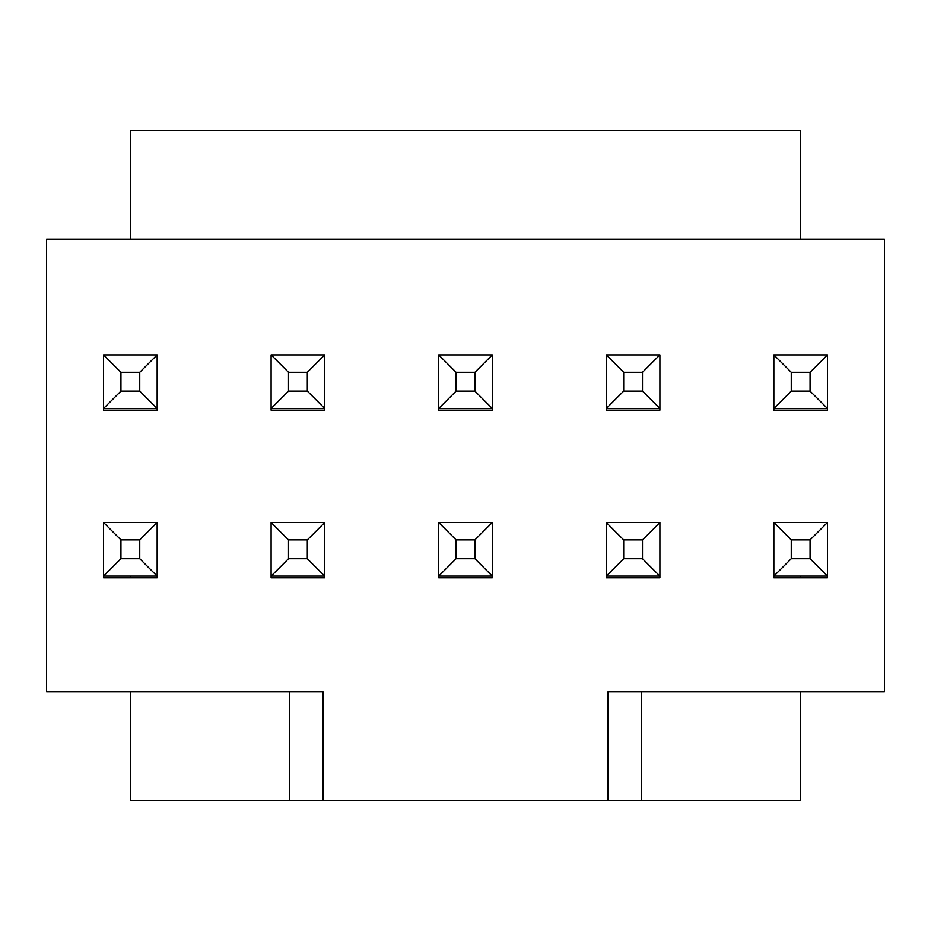 <?xml version="1.0" encoding="UTF-8"?>
<svg xmlns="http://www.w3.org/2000/svg" width="931" height="931" viewBox="0 0 931 931"><rect width="100%" height="100%" fill="white"/><g stroke="black" fill="none" stroke-linecap="round" stroke-linejoin="round"><path stroke-width="1.4" d="M103.527 576.103L103.527 577.779L157.153 577.779L157.153 576.103L103.527 576.103L120.937 558.693L120.937 539.887L103.527 522.477L103.527 576.103M103.527 410.199L103.527 408.523L103.527 410.199L157.153 410.199L157.153 408.523L103.527 408.523L103.527 354.897L157.153 354.897L139.743 372.307L120.937 372.307L103.527 354.897M271.107 576.103L271.107 577.779L324.733 577.779L324.733 576.103L271.107 576.103L288.517 558.693L288.517 539.887L271.107 522.477L271.107 576.103M324.733 354.897L324.733 408.523L307.323 391.113L288.517 391.113L271.107 408.523L271.107 410.199L324.733 410.199L324.733 408.523L271.107 408.523L271.107 354.897L324.733 354.897L307.323 372.307L288.517 372.307L271.107 354.897M438.687 576.103L438.687 577.779L492.313 577.779L492.313 576.103L438.687 576.103L456.097 558.693L456.097 539.887L438.687 522.477L438.687 576.103M492.313 354.897L474.903 372.307L474.903 391.113L492.313 408.523L438.687 408.523L438.687 410.199L492.313 410.199L492.313 354.897L438.687 354.897L456.097 372.307L456.097 391.113L438.687 408.523L438.687 354.897M606.267 522.477L606.267 577.779L659.893 577.779L659.893 576.103L606.267 576.103L623.677 558.693L623.677 539.887L606.267 522.477L659.893 522.477L642.483 539.887L623.677 539.887M642.483 372.307L642.483 391.113L659.893 408.523L606.267 408.523L606.267 410.199L659.893 410.199L659.893 354.897L642.483 372.307L623.677 372.307L606.267 354.897L659.893 354.897M773.847 576.103L773.847 577.779L827.473 577.779L827.473 576.103L773.847 576.103L791.257 558.693L791.257 539.887L773.847 522.477L773.847 576.103M773.847 354.897L773.847 410.199L827.473 410.199L827.473 408.523L773.847 408.523L791.257 391.113L791.257 372.307L773.847 354.897L827.473 354.897L810.063 372.307L791.257 372.307M800.66 691.733L800.66 800.66L641.459 800.66L641.459 691.733L884.45 691.733L884.45 239.267L46.55 239.267L46.55 691.733L323.057 691.733L323.057 800.66L130.34 800.66L130.34 691.733M641.459 800.66L323.057 800.66M130.34 239.267L130.34 130.34L800.66 130.34L800.66 239.267M130.34 577.779L130.34 576.103M800.66 576.103L800.66 577.779M289.541 691.733L289.541 800.66M607.943 800.66L607.943 691.733L641.459 691.733M623.677 558.693L642.483 558.693L659.893 576.103L659.893 522.477M139.743 558.693L157.153 576.103L157.153 522.477L139.743 539.887L139.743 558.693L120.937 558.693M139.743 539.887L120.937 539.887M456.097 558.693L474.903 558.693L492.313 576.103L492.313 522.477L474.903 539.887L456.097 539.887M791.257 558.693L810.063 558.693L827.473 576.103L827.473 522.477L810.063 539.887L791.257 539.887M810.063 558.693L810.063 539.887M288.517 558.693L307.323 558.693L324.733 576.103L324.733 522.477L307.323 539.887L288.517 539.887M139.743 372.307L139.743 391.113L157.153 408.523L157.153 354.897M307.323 558.693L307.323 539.887M307.323 391.113L307.323 372.307M642.483 391.113L623.677 391.113L606.267 408.523L606.267 354.897M492.313 522.477L438.687 522.477M324.733 522.477L271.107 522.477M827.473 522.477L773.847 522.477M827.473 410.199L827.473 354.897M791.257 391.113L810.063 391.113L827.473 408.523M810.063 391.113L810.063 372.307M103.527 408.523L120.937 391.113L120.937 372.307M623.677 391.113L623.677 372.307M474.903 558.693L474.903 539.887M288.517 391.113L288.517 372.307M157.153 522.477L103.527 522.477M642.483 558.693L642.483 539.887M474.903 391.113L456.097 391.113M474.903 372.307L456.097 372.307M139.743 391.113L120.937 391.113"/></g></svg>
